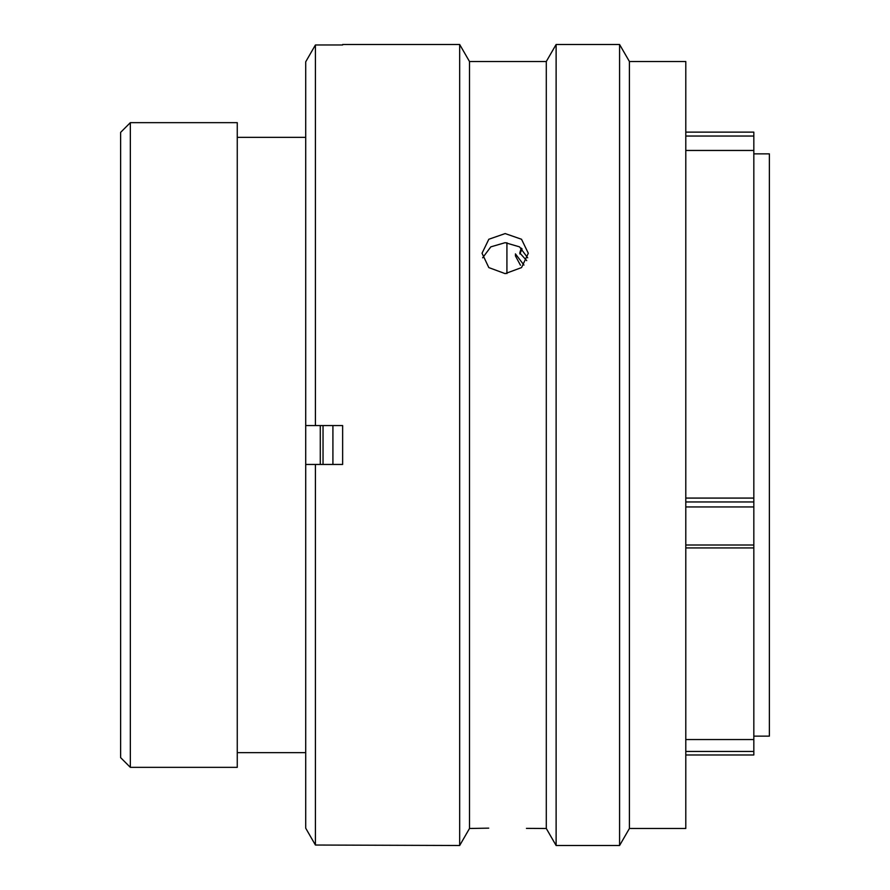 <?xml version="1.0" encoding="UTF-8"?>
<svg xmlns="http://www.w3.org/2000/svg" width="890" height="890" viewBox="0 0 890 890"><rect width="100%" height="100%" fill="white"/><g stroke="black" fill="none" stroke-linecap="round" stroke-linejoin="round"><path stroke-width="1.33" d="M120.617 757.624L120.617 132.376L130.34 122.653L130.34 767.347L120.617 757.624M685.79 132.132L753.83 132.132L753.83 136.037L685.79 136.037M753.83 736.141L769.383 736.141L769.383 153.859L753.83 153.859M506.922 273.586L506.922 242.725M320.278 464.447L320.278 425.553M305.704 122.653L305.704 767.347M305.315 137.338L237.263 137.338M305.315 752.662L237.263 752.662M130.34 767.347L237.263 767.347L237.263 122.653L130.34 122.653M685.79 501.96L753.83 501.96L753.83 739.546L685.79 739.546M685.79 498.077L753.83 498.077L753.83 136.037M753.83 501.96L753.83 498.077M753.83 739.546L753.83 754.931M523.954 265.064L515.432 253.884L515.432 255.897L520.45 265.231M519.849 253.95L522.096 248.855M521.229 248.11L519.782 252.949L526.702 260.625M332.916 464.447L332.916 425.553M323.037 464.447L323.037 425.553M505.175 233.569L488.821 239.254L482.035 253.261L488.81 267.59L505.175 273.642L521.54 267.59L528.304 253.261L521.529 239.265L505.175 233.569M482.636 257.822L490.813 246.864L505.175 242.67L519.515 246.853L527.703 257.822M488.721 828.145L469.497 828.49L459.674 845.5L459.674 44.5L469.497 61.51L469.497 828.49M629.408 61.51L629.408 828.49L685.79 828.49L685.79 61.51L629.408 61.51L619.585 44.5L619.585 845.5L629.408 828.49M469.497 61.51L546.293 61.51L556.116 44.5L556.116 845.5L619.585 845.5M556.116 44.5L619.585 44.5M546.293 61.51L546.293 828.49L556.116 845.5M546.293 828.49L526.446 828.379M342.639 44.967L315.416 44.967L315.416 425.553L342.639 425.553L342.639 464.447L315.416 464.447L315.416 845.033L459.674 845.5M342.639 44.5L459.674 44.5M685.79 738.822L685.79 735.04M315.416 464.447L305.704 464.447L305.704 828.167L315.416 845.033L305.704 828.167M305.704 61.833L315.416 44.967L305.704 61.833L305.704 425.553L315.416 425.553M685.79 751.438L753.83 751.438M685.79 545.014L753.83 545.014M753.83 506.944L685.79 506.944M753.83 150.455L685.79 150.455M685.79 754.976L753.83 754.976M685.79 547.928L753.83 547.928"/></g></svg>

